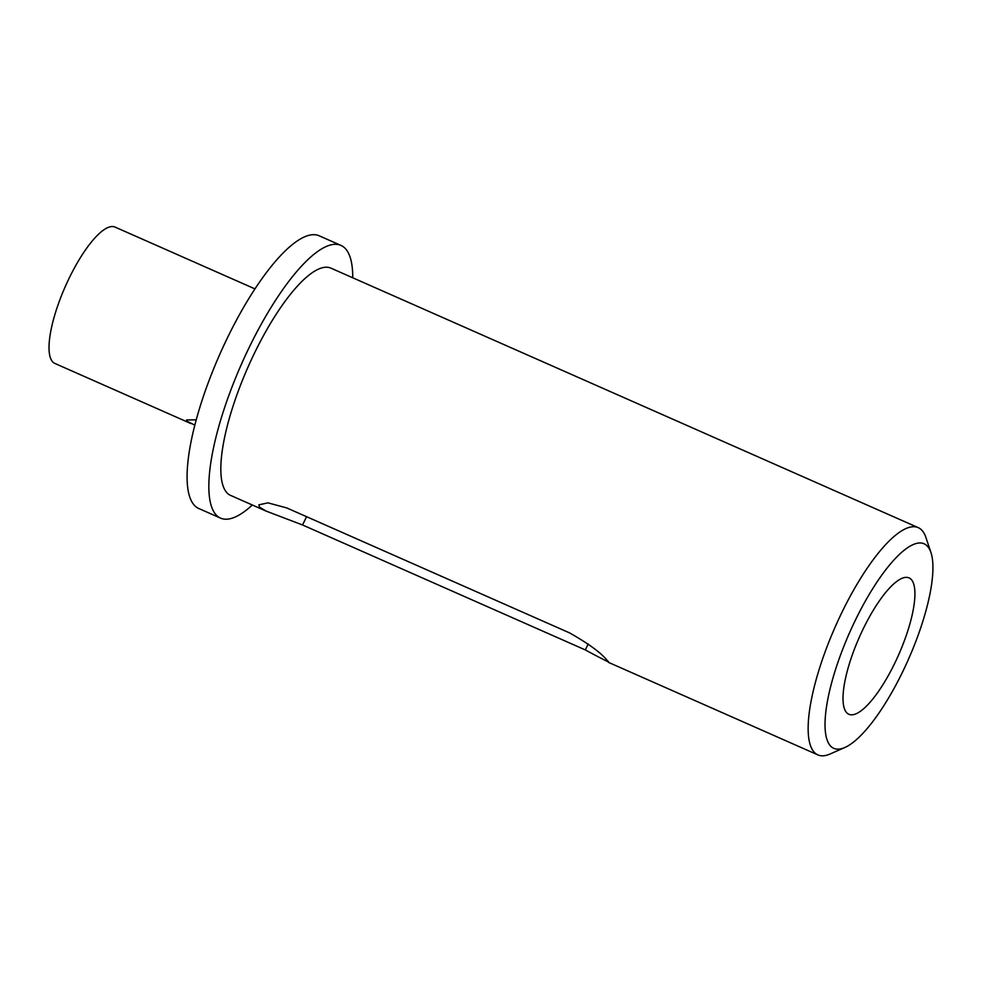 <?xml version="1.0" encoding="UTF-8"?>
<svg xmlns="http://www.w3.org/2000/svg" width="982" height="982" viewBox="0 0 982 982"><rect width="100%" height="100%" fill="white"/><g stroke="black" fill="none" stroke-linecap="round" stroke-linejoin="round"><path stroke-width="1.47" d="M830.477 745.939A111.788 32.308 113.8 0 0 844.815 747.511A111.788 32.308 113.8 0 0 908.522 659.143A111.788 32.308 113.8 0 0 930.961 552.547A111.788 32.308 113.8 0 0 927.45 546.238A111.788 32.308 113.8 0 0 855.224 620.489A111.788 32.308 113.8 0 0 830.477 745.939M844.815 747.511L830.146 753.98A124.211 35.904 -66.2 0 1 817.883 754.9A124.211 35.904 -66.2 0 1 814.213 752.237A124.211 35.904 -66.2 0 1 838.419 619.765A124.211 35.904 -66.2 0 1 918.293 527.665A124.211 35.904 -66.2 0 1 921.963 530.341A124.211 35.904 -66.2 0 1 925.854 537.35L930.961 552.547M259.518 507.142L266.085 511.082L302.542 524.977L585.321 649.924C603.856 659.929 611.258 663.587 607.563 660.923C601.647 653.226 588.967 643.873 569.499 632.862L286.707 507.915L267.914 502.845L258.831 504.858L259.518 507.142M196.191 419.842L186.592 419.952L186.985 421.192L194.792 425.132M255.001 288.917L115.103 227.1A74.522 21.543 113.8 0 0 67.181 282.362A74.522 21.543 113.8 0 0 52.66 361.842A74.522 21.543 113.8 0 0 54.857 363.438L191.097 423.635M352.734 277.783A149.055 43.085 113.8 0 0 345.406 248.63A149.055 43.085 113.8 0 0 341 245.439L319.248 235.827A149.055 43.085 113.8 0 0 223.405 346.339A149.055 43.085 113.8 0 0 194.362 505.3A149.055 43.085 113.8 0 0 198.769 508.504L220.52 518.115A149.055 43.085 113.8 0 0 252.337 505.006M341 245.439A149.055 43.085 113.8 0 0 245.156 355.95A149.055 43.085 113.8 0 0 216.114 514.912A149.055 43.085 113.8 0 0 220.52 518.115M918.293 527.665L330.959 268.16A124.211 35.904 113.8 0 0 251.097 360.259A124.211 35.904 113.8 0 0 226.879 492.719A124.211 35.904 113.8 0 0 230.561 495.382L266.085 511.082M817.883 754.9L608.337 662.31L607.563 660.923M911.284 579.515A74.522 21.543 113.8 0 0 909.087 577.919A74.522 21.543 113.8 0 0 861.165 633.181A74.522 21.543 113.8 0 0 846.644 712.662A74.522 21.543 113.8 0 0 848.841 714.258A74.522 21.543 113.8 0 0 896.762 658.996A74.522 21.543 113.8 0 0 911.284 579.515M306.568 516.692L302.542 524.977M588.23 643.947L585.321 649.924"/></g></svg>
